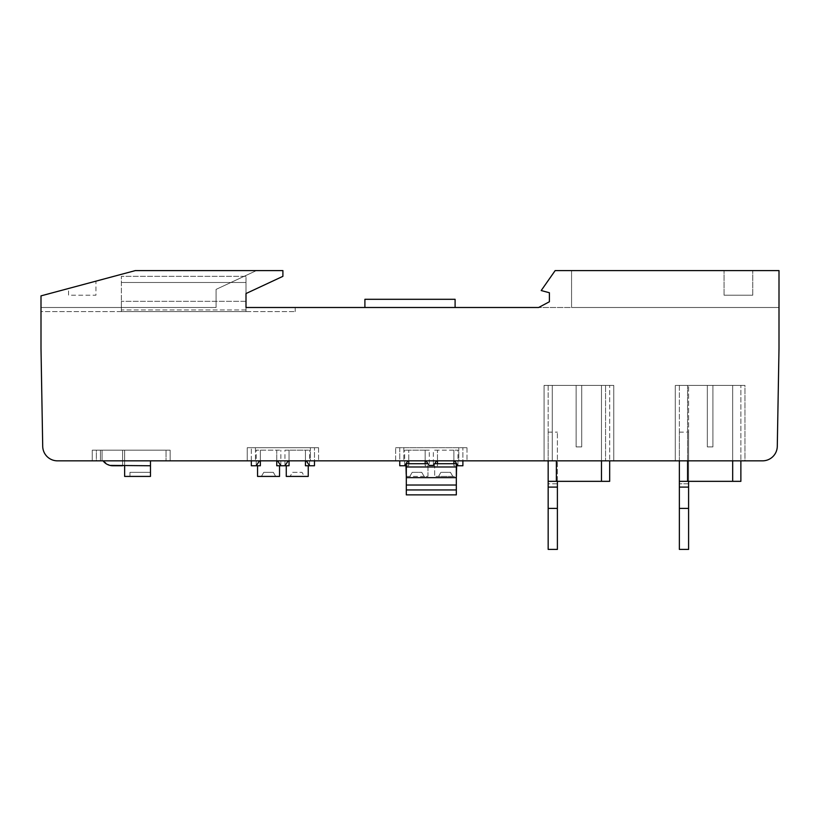 <?xml version="1.0" encoding="UTF-8"?>
<svg xmlns="http://www.w3.org/2000/svg" width="820" height="820" viewBox="0 0 820 820"><rect width="100%" height="100%" fill="white"/><g stroke="black" fill="none" stroke-linecap="round" stroke-linejoin="round"><path stroke-width="0.61" stroke-dasharray="4.1 3.07" d="M453.87 460.84L399.75 460.84L399.75 447.72L462.89 447.72L399.75 447.72L399.75 460.84L453.87 460.84L453.87 450.18L457.98 450.18L453.87 450.18L453.87 460.84L453.87 450.18L437.47 450.18L437.47 460.84L437.47 450.18L437.47 460.84L437.47 450.18L433.36 450.18L453.87 450.18L453.87 460.84M456.33 489.95L406.31 489.95L456.33 489.95L406.31 489.95L406.31 494.87L456.33 494.87L456.33 463.71L433.36 463.71L433.565 465.76L437.47 465.76L437.47 463.71L437.47 465.76L427.958 465.76L427.958 476.42L424.114 476.42L421.736 472.32L412.204 472.32L409.826 476.42L424.114 476.42L421.736 472.32L412.204 472.32L409.826 476.42L405.982 476.42L405.982 465.76L399.75 465.76L399.75 460.84L462.89 460.84L462.89 447.72L462.89 465.76L453.87 465.76L453.87 463.71L453.87 465.76L456.33 465.76M434.733 463.71L433.565 463.71L433.565 465.381M406.31 476.42L427.958 476.42L427.958 465.76L425.17 465.76L425.17 463.71L425.17 465.76L433.565 465.76M425.17 450.18L425.17 460.84L425.17 450.18L429.28 450.18L425.17 450.18L425.17 460.84L425.17 450.18L408.77 450.18L408.77 460.84L408.77 450.18L408.77 460.84L408.77 450.18L404.66 450.18L425.17 450.18M406.31 465.76L408.77 465.76L408.77 463.71L408.77 465.76L405.982 465.76M289.05 460.84L289.05 450.18L289.05 460.84L289.05 450.18L284.94 450.18L305.45 450.18L305.45 460.84L251.33 460.84L251.33 447.72L251.33 460.84L314.47 460.84L314.47 447.72L314.47 465.76L308.238 465.76L308.238 476.42L304.394 476.42L302.016 472.32L292.484 472.32L290.106 476.42L292.484 472.32L302.016 472.32L304.394 476.42L286.262 476.42L286.262 465.76L279.538 465.76L279.538 476.42L275.694 476.42L273.316 472.32L263.784 472.32L261.406 476.42L263.784 472.32L273.316 472.32L275.694 476.42L257.562 476.42L257.562 465.76L251.33 465.76L251.33 460.84L314.47 460.84L305.45 460.84L305.45 450.18L309.56 450.18L305.45 450.18L305.45 460.84L305.45 450.18L289.05 450.18L289.05 465.76L286.262 465.76M276.75 460.84L276.75 450.18L256.24 450.18L276.75 450.18L276.75 460.84L276.75 450.18L280.86 450.18L276.75 450.18L276.75 465.76L279.538 465.76M260.35 460.84L260.35 450.18L260.35 465.76L257.562 465.76M122.6 465.76L122.6 450.18L122.6 465.76L122.6 450.18L122.6 465.76L122.6 450.18L122.6 465.76L122.6 450.18L122.6 465.76L122.6 450.18L122.6 465.76L122.6 450.18L122.6 465.76L122.6 450.18L122.6 465.76L122.6 450.18L102.08 450.18L124.64 450.18L102.08 450.18L124.64 450.18L102.08 450.18L124.64 450.18L102.08 450.18L124.64 450.18L102.08 450.18L124.64 450.18L102.08 450.18L124.64 450.18L102.08 450.18L124.64 450.18L102.08 450.18L102.08 460.84L103.064 460.84C105.349 463.905 108.629 465.545 112.904 465.76C108.629 465.545 105.349 463.905 103.064 460.84L102.08 460.84L103.064 460.84C105.349 463.905 108.629 465.545 112.904 465.76L122.6 465.76L112.904 465.76C108.629 465.545 105.349 463.905 103.064 460.84L102.08 460.84L103.064 460.84C105.349 463.905 108.629 465.545 112.904 465.76L124.64 465.76L112.904 465.76C108.629 465.545 105.349 463.905 103.064 460.84L102.08 460.84L103.064 460.84C105.349 463.905 108.629 465.545 112.904 465.76L124.64 465.76L112.904 465.76C108.629 465.545 105.349 463.905 103.064 460.84L102.08 460.84L103.064 460.84C105.349 463.905 108.629 465.545 112.904 465.76L124.64 465.76L112.904 465.76C108.629 465.545 105.349 463.905 103.064 460.84L102.08 460.84L103.064 460.84C105.349 463.905 108.629 465.545 112.904 465.76L124.64 465.76L112.904 465.76C108.629 465.545 105.349 463.905 103.064 460.84L102.08 460.84L103.064 460.84C105.349 463.905 108.629 465.545 112.904 465.76L124.64 465.76L112.904 465.76C108.629 465.545 105.349 463.905 103.064 460.84L102.08 460.84L103.064 460.84C105.36 463.915 108.64 465.555 112.904 465.76L150.47 465.76L150.47 476.42L150.47 465.76L150.47 476.42L150.47 465.76L150.47 476.42L150.47 465.76L150.47 476.42L150.47 465.76L150.47 476.42L150.47 465.76L150.47 476.42L150.47 465.76L150.47 476.42L150.47 465.76L150.47 476.42L150.47 472.32L150.47 476.42L150.47 472.32L150.47 476.42L150.47 472.32L150.47 476.42L129.97 476.42L129.97 472.32L150.47 472.32L129.97 472.32L129.97 476.42L150.47 476.42L129.97 476.42L129.97 472.32L129.97 476.42L150.47 476.42L129.97 476.42L129.97 472.32L150.47 472.32L129.97 472.32L129.97 476.42L150.47 476.42L129.97 476.42L129.97 472.32L150.47 472.32L129.97 472.32L129.97 476.42L150.47 476.42L129.97 476.42L129.97 472.32L150.47 472.32L129.97 472.32L129.97 476.42L150.47 476.42L124.64 476.42L150.47 476.42L124.64 476.42L124.64 465.76L112.904 465.76A12.3 12.3 0 0 1 103.064 460.84L100.45 460.84L102.08 460.84L100.45 460.84L102.08 460.84L100.45 460.84L102.08 460.84L100.45 460.84L102.08 460.84L100.45 460.84L102.08 460.84L100.45 460.84L102.08 460.84L100.45 460.84L102.08 460.84L100.45 460.84L102.08 460.84L102.08 450.18L102.08 460.84L102.08 450.18L122.6 450.18L122.6 465.76L150.47 465.76L150.47 460.84L166.05 460.84L166.05 450.18L96.35 450.18L96.35 460.84L103.064 460.84L109.952 465.401M124.64 465.76L124.64 450.18L124.64 465.76L124.64 450.18L124.64 465.76L124.64 450.18L124.64 465.76L124.64 450.18L124.64 465.76L124.64 450.18L124.64 465.76L124.64 450.18L124.64 465.76L124.64 450.18L124.64 465.76L124.64 450.18L124.64 465.76L150.47 465.76L124.64 465.76L124.64 476.42L150.47 476.42L124.64 476.42L124.64 465.76L150.47 465.76L124.64 465.76L124.64 476.42L150.47 476.42L124.64 476.42L124.64 465.76L150.47 465.76L124.64 465.76L124.64 476.42L150.47 476.42L124.64 476.42L124.64 465.76L150.47 465.76L124.64 465.76L124.64 476.42L150.47 476.42L124.64 476.42L124.64 465.76L150.47 465.76L124.64 465.76L124.64 476.42L150.47 476.42L124.64 476.42L124.64 465.76L150.47 465.76L124.64 465.76L124.64 476.42L150.47 476.42L124.64 476.42L124.64 465.76L150.47 465.76L124.64 465.76L124.64 476.42L124.64 465.76L150.47 465.76M102.08 450.18L102.08 460.84L102.08 450.18L102.08 460.84L102.08 450.18L102.08 460.84L102.08 450.18L102.08 460.84L102.08 450.18L102.08 460.84L102.08 450.18L102.08 460.84L102.08 450.18L100.45 450.18L102.08 450.18L100.45 450.18L102.08 450.18L100.45 450.18L100.45 460.84L100.45 450.18L102.08 450.18L100.45 450.18L100.45 460.84L100.45 450.18L102.08 450.18L100.45 450.18L100.45 460.84L100.45 450.18L102.08 450.18L100.45 450.18L100.45 460.84L100.45 450.18L102.08 450.18L100.45 450.18L100.45 460.84L100.45 450.18L102.08 450.18L100.45 450.18L100.45 460.84L100.45 450.18L100.45 460.84L100.45 450.18L102.08 450.18M456.658 465.76L456.658 476.42L452.814 476.42L450.436 472.32L440.904 472.32L438.526 476.42L452.814 476.42L450.436 472.32L440.904 472.32L438.526 476.42L434.682 476.42L434.682 465.76L434.682 476.42L456.33 476.42M548.17 483.8L548.17 432.14L548.17 483.8L557.395 483.8L557.395 508.4L557.395 432.14L557.395 483.8L548.17 483.8M548.17 508.4L557.395 508.4L548.17 508.4L557.395 508.4L557.395 549.4L548.17 549.4L548.17 385.4L556.37 385.4L548.17 385.4L548.17 460.84M129.97 472.32L150.47 472.32L129.97 472.32L129.97 476.42L150.47 476.42L129.97 476.42L150.47 476.42L129.97 476.42L150.47 476.42L129.97 476.42L129.97 472.32L150.47 472.32L129.97 472.32L129.97 476.42L129.97 472.32L150.47 472.32L129.97 472.32L129.97 476.42L129.97 472.32L150.47 472.32L129.97 472.32M305.45 465.76L308.238 465.76M395.65 447.72L466.99 447.72L395.65 447.72L395.65 460.84L403.85 460.84L395.65 460.84L395.65 447.72M744.97 460.84L675.27 460.84L744.97 460.84L744.97 385.4L675.27 385.4L744.97 385.4L744.97 460.84M544.07 460.84L552.27 460.84L544.07 460.84L544.07 385.4L613.77 385.4L544.07 385.4L544.07 460.84M605.57 460.84L552.27 460.84L613.77 460.84L605.57 460.84L605.57 385.4L605.57 460.84M458.79 460.84L403.85 460.84L466.99 460.84L458.79 460.84L458.79 447.72L458.79 460.84M247.23 460.84L255.43 460.84L247.23 460.84L247.23 447.72L318.57 447.72L247.23 447.72L247.23 460.84M310.37 460.84L255.43 460.84L318.57 460.84L310.37 460.84L310.37 447.72L310.37 460.84M170.15 460.84L92.25 460.84L170.15 460.84L170.15 450.18L92.25 450.18L170.15 450.18L170.15 460.84M538.607 307.5L549.4 301.76L538.607 307.5L779 307.5L246 307.5L246 293.55L282.9 276.34L246 293.55L246 311.6L246 282.5L246 293.55L282.9 276.34L282.9 270.6L135.3 270.6L282.9 270.6L282.9 276.34L282.9 270.6L135.3 270.6L41 295.866L135.3 270.6L41 295.866L41 311.6L295.2 311.6L41 311.6L41 295.866L41 307.5L216.07 307.5L216.07 289.398L256.393 270.6L135.3 270.6L41 295.866L41 307.5L216.07 307.5L216.07 289.398L256.393 270.6L135.3 270.6L41 295.866L41 307.5L216.07 307.5L216.07 289.398L256.393 270.6L135.3 270.6L95.94 281.147L95.94 295.2L68.552 295.2L68.552 288.486L41 295.866L41 307.5L216.07 307.5L216.07 289.398L256.393 270.6L135.3 270.6L95.94 281.147L95.94 295.2L68.552 295.2L68.552 288.486L41 295.866L41 348.5L42.712 446.336A14.76 14.76 0 0 0 57.461 460.84L762.538 460.84A14.76 14.76 0 0 0 777.288 446.336L779 348.5L779 270.6L752.76 270.6L779 270.6L779 307.5L571.56 307.5L571.56 270.6L779 270.6L571.56 270.6L571.56 307.5L779 307.5L779 270.6L555.16 270.6L541.2 290.546L555.16 270.6L779 270.6L555.16 270.6L541.2 290.546L549.4 292.74L541.2 290.546L549.4 292.74L549.4 301.76L549.4 292.74M752.76 295.2L724.06 295.2L752.76 295.2L752.76 270.6L752.76 295.2M150.47 460.84L166.05 460.84L166.05 450.18L96.35 450.18L96.35 460.84L103.064 460.84M246 309.96L121.36 309.96L121.36 311.6L121.36 301.319L121.36 309.96L246 309.96M246 282.5L246 276.34L246 282.5L121.36 282.5L121.36 301.319L121.36 276.34L121.36 282.5L246 282.5M121.36 311.6L246 311.6L121.36 311.6M246 276.34L121.36 276.34L246 276.34M364.9 307.5L364.9 299.3L455.1 299.3L455.1 307.5L364.9 307.5L455.1 307.5M295.2 311.6L295.2 307.5L295.2 311.6M724.06 295.2L724.06 270.6L724.06 295.2M779 307.5L779 270.6L779 307.5M571.56 307.5L571.56 270.6L571.56 307.5M246 293.55L246 307.5L295.2 307.5M712.908 385.4L707.332 385.4L712.908 385.4L707.332 385.4L712.908 385.4L707.332 385.4L712.908 385.4L707.332 385.4L712.908 385.4L707.332 385.4L712.908 385.4L707.332 385.4L712.908 385.4L707.332 385.4L712.908 385.4L707.332 385.4L712.908 385.4L712.908 446.9L707.332 446.9L707.332 385.4L707.332 446.9L707.332 385.4L707.332 446.9L707.332 385.4L707.332 446.9L707.332 385.4L707.332 446.9L707.332 385.4L707.332 446.9L707.332 385.4L707.332 446.9L707.332 385.4L707.332 446.9L707.332 385.4L707.332 446.9L712.908 446.9L712.908 385.4L712.908 446.9L707.332 446.9L712.908 446.9L712.908 385.4L712.908 446.9L707.332 446.9L712.908 446.9L712.908 385.4L712.908 446.9L707.332 446.9L712.908 446.9L712.908 385.4L712.908 446.9L707.332 446.9L712.908 446.9L712.908 385.4L712.908 446.9L707.332 446.9L712.908 446.9L712.908 385.4L712.908 446.9L707.332 446.9L712.908 446.9L712.908 385.4L712.908 446.9L707.332 446.9L712.908 446.9L712.908 385.4M679.37 508.4L688.595 508.4L679.37 508.4L688.595 508.4L688.595 549.4L679.37 549.4L679.37 385.4L687.57 385.4L679.37 385.4L679.37 460.84M687.57 460.84L687.57 385.4L740.87 385.4L687.57 385.4L687.57 481.34L740.87 481.34L688.595 481.34L688.595 385.4L688.595 481.34L732.67 481.34L732.67 385.4L732.67 481.34L732.67 385.4L732.67 481.34L740.87 481.34L740.87 385.4L740.87 481.34M675.27 385.4L675.27 460.84L675.27 385.4M581.708 385.4L576.132 385.4L581.708 385.4L576.132 385.4L581.708 385.4L576.132 385.4L581.708 385.4L576.132 385.4L581.708 385.4L576.132 385.4L581.708 385.4L576.132 385.4L581.708 385.4L576.132 385.4L581.708 385.4L576.132 385.4L581.708 385.4L581.708 446.9L576.132 446.9L576.132 385.4L576.132 446.9L576.132 385.4L576.132 446.9L576.132 385.4L576.132 446.9L576.132 385.4L576.132 446.9L576.132 385.4L576.132 446.9L576.132 385.4L576.132 446.9L576.132 385.4L576.132 446.9L576.132 385.4L576.132 446.9L581.708 446.9L581.708 385.4L581.708 446.9L576.132 446.9L581.708 446.9L581.708 385.4L581.708 446.9L576.132 446.9L581.708 446.9L581.708 385.4L581.708 446.9L576.132 446.9L581.708 446.9L581.708 385.4L581.708 446.9L576.132 446.9L581.708 446.9L581.708 385.4L581.708 446.9L576.132 446.9L581.708 446.9L581.708 385.4L581.708 446.9L576.132 446.9L581.708 446.9L581.708 385.4L581.708 446.9L576.132 446.9L581.708 446.9L581.708 385.4M548.17 481.34L601.47 481.34L601.47 385.4L556.37 385.4L609.67 385.4L557.395 385.4L609.67 385.4L601.47 385.4L601.47 481.34L609.67 481.34L548.17 481.34L609.67 481.34L609.67 385.4L609.67 460.84M613.77 385.4L613.77 460.84L613.77 385.4M466.99 447.72L466.99 460.84L466.99 447.72M251.33 447.72L314.47 447.72L251.33 447.72M318.57 447.72L318.57 460.84L318.57 447.72M92.25 450.18L92.25 460.84L92.25 450.18M462.89 460.84L399.75 460.84M679.37 481.34L687.57 481.34M557.395 481.34L557.395 508.4M601.47 481.34L601.47 460.84M548.17 432.14L557.395 432.14L548.17 432.14M548.17 487.101L557.395 487.101M679.37 483.8L679.37 432.14L679.37 483.8L688.595 483.8L688.595 432.14L688.595 483.8L679.37 483.8M688.595 508.4L688.595 481.34M679.37 487.101L688.595 487.101M679.37 432.14L688.595 432.14L679.37 432.14M406.31 489.95L406.31 463.71L427.907 463.71M456.33 485.03L406.31 485.03M456.33 477.65L406.31 477.65M456.33 466.99L406.31 466.99M251.33 460.84L314.47 460.84M100.45 450.18L100.45 460.84L100.45 450.18M246 301.319L121.36 301.319L246 301.319M552.27 385.4L552.27 460.84L552.27 385.4M403.85 447.72L403.85 460.84L403.85 447.72M255.43 447.72L255.43 460.84L255.43 447.72M556.37 460.84L556.37 481.34M732.67 481.34L732.67 460.84M457.98 465.75L457.98 450.18M433.36 463.71L433.36 450.18M429.28 463.71L429.28 450.18M404.66 465.75L404.66 450.18M309.56 465.75L309.56 450.18M284.94 465.75L284.94 450.18M280.86 465.75L280.86 450.18M256.24 465.75L256.24 450.18"/><path stroke-width="1.23" d="M454.731 460.84L457.97 465.76L456.33 465.76M453.87 460.84L453.87 463.71L453.87 460.84M437.47 460.84L437.47 463.71L437.47 460.84M426.031 460.84L429.075 465.381L433.565 465.381L436.609 460.84M425.17 460.84L425.17 463.71L425.17 460.84M408.77 460.84L408.77 463.71L408.77 460.84M407.909 460.84L404.66 465.75L406.31 465.76M305.45 465.76L305.45 460.84L305.45 465.76L309.56 465.75L306.311 460.84M289.05 460.84L289.05 465.76L284.95 465.76L288.189 460.84M276.75 460.84L276.75 465.76L280.86 465.75L277.611 460.84M260.35 460.84L260.35 465.76L256.25 465.76L259.489 460.84M103.064 460.84A12.3 12.3 0 0 0 112.904 465.76L122.6 465.76M124.64 465.76L124.64 476.42L150.47 476.42L150.47 465.76L109.952 465.401M609.67 460.84L609.67 481.34L548.17 481.34L548.17 549.4L557.395 549.4L557.395 481.34M548.17 481.34L548.17 460.84M404.67 465.76L399.75 465.76L399.75 460.84M462.89 460.84L462.89 465.76L457.97 465.76M286.262 465.76L286.262 476.42L308.238 476.42L308.238 465.76M257.562 465.76L257.562 476.42L279.538 476.42L279.538 465.76M251.33 460.84L251.33 465.76L256.25 465.76M314.47 460.84L314.47 465.76L309.55 465.76M280.85 465.76L284.95 465.76M456.658 465.76L456.33 476.42M406.31 476.42L405.982 465.76M246 293.55L282.9 276.34L282.9 270.6L135.3 270.6L41 295.866L41 348.5L42.712 446.336A14.76 14.76 0 0 0 57.461 460.84L762.538 460.84A14.76 14.76 0 0 0 777.288 446.336L779 348.5L779 270.6L555.16 270.6L541.2 290.546L549.4 292.74L549.4 301.76L538.607 307.5L246 307.5L246 293.55L246 307.5L295.2 307.5M455.1 307.5L455.1 299.3L364.9 299.3L364.9 307.5M549.4 292.74L549.4 301.76L538.607 307.5M150.47 465.76L150.47 460.84M548.17 508.4L557.395 508.4M548.17 487.101L557.395 487.101M740.87 481.34L740.87 460.84L740.87 481.34L679.37 481.34L679.37 549.4L688.595 549.4L688.595 481.34M679.37 481.34L679.37 460.84M679.37 487.101L688.595 487.101M679.37 508.4L688.595 508.4M406.31 489.95L406.31 494.87L456.33 494.87L456.33 489.95L406.31 489.95L406.31 463.71L427.907 463.71M434.733 463.71L456.33 463.71L456.33 466.99L406.31 466.99M456.33 466.99L456.33 477.65L406.31 477.65M456.33 477.65L456.33 485.03L406.31 485.03M456.33 485.03L456.33 489.95M556.37 481.34L556.37 460.84M601.47 481.34L601.47 460.84M732.67 481.34L732.67 460.84M687.57 481.34L687.57 460.84"/></g></svg>
